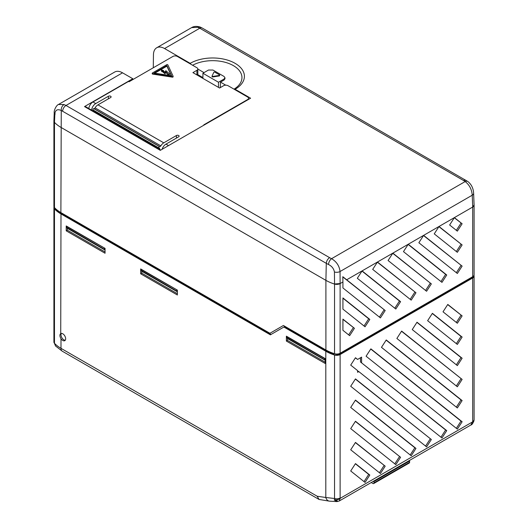 <?xml version="1.0" encoding="UTF-8"?>
<svg xmlns="http://www.w3.org/2000/svg" width="528" height="528" viewBox="0 0 528 528"><rect width="100%" height="100%" fill="white"/><g stroke="black" fill="none" stroke-linecap="round" stroke-linejoin="round"><path stroke-width="0.79" d="M167.666 64.68A0.627 0.363 0 0 0 166.782 64.68L152.401 72.983A0.627 0.363 0 0 0 152.684 73.59L172.326 76.633A0.627 0.363 0 0 0 173.098 76.184L167.831 64.845A0.627 0.363 0 0 0 167.666 64.68M158.756 147.906L93.166 110.035A0.785 0.455 -60 0 1 93.047 110.002A0.785 0.455 -60 0 1 92.928 109.369A0.785 0.455 -60 0 1 93.443 108.676A0.785 0.455 -60 0 1 93.72 108.603L159.515 146.593A0.785 0.455 -60 0 0 159.238 146.665A0.785 0.455 -60 0 0 158.723 147.358A0.785 0.455 -60 0 0 158.849 147.992A0.785 0.455 -60 0 0 158.961 148.025L159.238 148.051A1.261 0.726 -60 0 1 159.423 148.104A1.261 0.726 -60 0 1 159.661 148.936A5.973 3.452 120 0 0 159.588 149.391M60.991 338.725A4.085 2.363 -120 0 0 62.766 340.461A4.085 2.363 -120 0 0 64.812 340.659A4.085 2.363 -120 0 0 65.439 337.385A4.085 2.363 -120 0 0 62.766 333.782A4.085 2.363 -120 0 0 60.991 333.465C59.545 334.356 59.545 336.112 60.991 338.725L60.991 348.335A6.29 3.63 120 0 0 62.291 351.212L55.546 345.992L54.476 343.292A37.739 21.787 0 0 0 60.991 348.335L317.176 496.241L319.051 499.455L329.353 501.145A6.29 4.673 98.2 0 1 325.802 497.488L334.541 498.498A4.719 2.726 0 0 0 340.118 498.023L340.157 498.346A4.719 3.333 165 0 1 334.996 499.778L337.61 501.138L336.607 501.184L334.178 499.871L335.227 500.201M60.727 333.577L60.991 213.939A37.739 21.787 0 0 1 54.476 208.897L54.476 343.292A4.719 2.726 0 0 1 53.909 341.992L55.546 345.992M65.294 340.204A4.085 2.363 60 0 1 63.881 339.814A4.085 2.363 60 0 1 61.354 333.392M371.25 482.526L372.9 483.483A1.571 0.911 60 0 0 373.685 483.556A1.571 0.911 60 0 0 374.015 482.836L373.699 481.114M337.313 354.024L337.313 354.763A3.142 1.815 180 0 1 333.584 354.453L333.584 353.41M394.805 308.22L399.472 301.006L400.58 301.646L395.809 309.025L357.317 278.276L362.089 270.904L346.698 279.781L385.196 310.53L380.424 317.909L342.923 287.951L342.923 281.965L340.118 283.582A4.719 2.726 180 0 1 334.541 284.057A37.759 21.8 180 0 1 325.908 280.355L325.908 350.018L283.417 325.486L270.587 332.897L283.424 325.486M55.427 208.573L55.427 209.451L57.308 210.19M331.703 352.737L331.703 353.364L333.584 354.453M220.262 87.635L220.486 82.117L225.786 85.18M197.835 69.036L204.026 72.613M190.865 64.244A56.608 32.683 60 0 1 190.192 63.34A31.759 18.335 180 0 1 235.105 63.34A31.759 18.335 180 0 1 235.105 89.272L250.595 98.215L160.307 150.341L84.52 106.583L132.779 78.725L122.542 72.818A15.721 9.082 -120 0 0 114.682 72.039L58.463 104.498L64.007 104.524L65.993 105.461L329.611 257.664A32.505 18.77 0 0 0 331.558 258.687C336.554 261.657 339.385 265.934 340.052 271.524L340.118 283.536L334.541 284.005L334.435 271.986C333.769 268.594 331.795 266.105 328.522 264.521A4.719 2.482 -64.1 0 1 331.558 258.687L465.175 181.553A4.719 2.944 -55.6 0 1 467.841 181.513L202.132 27.991A4.719 2.726 -60 0 0 199.775 28.228L197.795 27.284L191.585 27.634M153.272 67.775L153.457 54.635A15.721 9.082 60 0 1 156.71 47.771A15.721 9.082 60 0 1 164.571 48.55L190.192 63.34M197.624 74.547L202.917 77.603M235.105 89.272A56.608 32.683 60 0 1 234.439 89.397M220.486 82.117L224.05 80.051L224.974 78.771L224.974 77.741L224.05 76.461L212.929 70.039L208.481 70.039L202.917 73.253L202.917 78.388M192.608 65.248A29.304 16.922 180 0 1 233.369 65.624A29.304 16.922 180 0 1 234.029 89.166M108.418 98.809L108.418 96.241L95.74 103.561L92.974 101.963A5.973 3.452 120 0 0 88.796 108.517M92.974 101.963L128.555 81.418A3.142 1.815 120 0 1 130.013 81.206M132.779 79.609L132.779 78.725M84.52 106.583A1.571 0.911 -60 0 1 85.305 106.504L160.769 150.071M334.435 271.986A4.719 2.6 -0.3 0 0 340.052 271.524L472.243 195.202A4.719 2.706 -2.3 0 0 473.623 193.195L474.091 204.996L472.705 206.983L472.243 195.202C471.801 189.486 469.445 184.932 465.175 181.553A32.505 18.77 0 0 0 463.393 180.424L465.755 180.193M474.091 205.022A4.719 2.726 180 0 1 474.091 205.055A4.719 2.726 180 0 1 474.091 205.108A4.719 2.726 180 0 1 472.712 207.035L454.397 217.602L462.125 223.773L457.354 231.145L449.632 224.981L454.397 217.602L439.012 226.486L462.125 244.946L457.354 252.318L434.247 233.864L439.012 226.486L423.628 235.369L462.125 266.119L457.354 273.491L418.856 242.748L423.628 235.369L408.243 244.253L403.471 251.625L441.969 282.374L446.734 275.002L408.243 244.253L392.858 253.136L431.35 283.886L426.584 291.258L388.087 260.509L392.858 253.136L377.474 262.02L415.965 292.763L411.193 300.142L372.702 269.392L377.474 262.02L362.089 270.904L400.58 301.646M202.132 27.991L200.026 26.994L197.795 27.284M283.417 325.486L269.92 333.28L60.885 212.599A37.759 21.8 180 0 1 54.476 207.616A4.719 2.726 180 0 1 53.909 206.316L53.909 121.064A4.719 2.726 180 0 1 53.909 121.018A4.719 2.726 180 0 1 53.909 120.985M328.522 264.521A37.224 21.49 180 0 1 326.284 263.34L325.908 280.355L60.885 127.347A37.759 21.8 180 0 1 54.476 122.364A4.719 2.726 180 0 1 53.909 121.064M329.611 257.664C327.631 259.024 326.522 260.918 326.284 263.34L61.261 110.477C57.658 108.907 55.532 109.857 54.899 113.329L54.476 122.311L53.909 121.018M60.885 212.599L61.261 110.484C61.149 107.89 62.06 105.904 64.007 104.524M325.908 350.018A37.759 21.8 -0 0 0 334.541 353.714A4.719 2.726 -0 0 0 340.118 353.245L472.712 276.698A4.719 2.726 -0 0 0 474.091 274.771L474.091 205.108M361.984 271.062L399.472 301.006M377.368 262.178L415.965 292.763M414.856 292.123L410.19 299.336M392.753 253.295L431.35 283.886M430.241 283.239L425.575 290.453M440.959 281.569L445.625 274.362L408.137 244.418M445.625 274.362L446.734 275.002M423.522 235.534L462.125 266.119M461.01 265.478L456.344 272.692M438.907 226.651L462.125 244.946M461.01 244.306L456.344 251.519M454.298 217.767L462.125 223.773M461.01 223.133L456.344 230.347M354.427 328.297L342.923 319.11L342.923 330.297L349.655 335.669L354.427 328.297L342.923 319.361M348.645 334.871L353.311 327.657M342.923 297.937L342.923 309.124L365.039 326.792L369.811 319.414L342.923 297.937M364.03 325.987L368.696 318.773L342.923 298.188M368.696 318.773L369.811 319.414M54.813 114.226C55.15 114.319 55.183 114.022 54.899 113.329M342.811 276.923L385.196 310.53M384.08 309.89L379.421 317.104M346.698 279.781L342.804 276.698L342.923 281.965M334.462 275.009L334.468 275.715M55.427 209.451A3.142 1.815 180 0 1 54.509 208.164L54.509 207.649M373.685 483.556L409.266 463.016A1.571 0.911 -120 0 0 409.596 462.297L409.596 460.997L374.015 481.536M409.273 460.568L409.596 460.997M336.415 501.151L336.996 501.6L339.299 500.966L340.157 498.346L472.672 421.839A4.719 1.927 11.5 0 0 473.959 420.862L474.091 419.549A4.719 2.726 0 0 1 472.712 421.476L472.712 277.979A4.719 2.726 0 0 0 474.091 276.052A4.719 2.726 0 0 0 473.959 275.411M339.299 500.966L470.923 424.981L472.712 421.476M331.703 353.364A36.795 21.245 0 0 1 326.469 350.856L284.546 326.654L283.879 327.037L325.802 351.239A37.739 21.787 0 0 0 334.541 355.001L334.541 498.498L334.996 499.778M54.041 206.963A4.719 2.726 0 0 0 53.909 207.603A4.719 2.726 0 0 0 54.476 208.897M334.541 355.001A4.719 2.726 0 0 0 340.118 354.532L472.712 277.979M336.996 501.6L329.353 501.145M335.894 501.079L334.178 499.871M283.879 327.037L270.382 334.831L60.991 213.939M67.327 228.103L67.327 230.182L66.218 230.828L66.218 225.951L105.052 248.371L105.052 253.249L66.218 230.828M67.327 230.182L105.052 251.962M325.202 362.195L287.483 340.415L286.374 341.055L325.202 363.482L325.202 358.598L286.374 336.178L286.374 341.055M287.483 340.415L287.483 338.323M177.368 293.713L141.788 273.174L140.672 273.814L177.368 295L177.368 290.116L140.672 268.937L140.672 273.814M141.788 273.174L141.788 271.075M456.344 343.629L461.01 336.415L462.125 337.062L457.354 344.434L427.634 320.694L432.406 313.322L462.125 337.062M461.01 336.415L432.3 313.48M457.354 323.261L443.018 311.81L447.79 304.438L462.125 315.889L457.354 323.261M447.685 304.597L462.125 315.889M461.01 315.242L456.344 322.456M350.704 470.969L365.039 482.42L369.811 475.048L355.476 463.597L350.704 470.969M364.03 481.615L368.696 474.401L355.37 463.756M368.696 474.401L369.811 475.048M57.308 210.533A36.795 21.245 0 0 0 61.657 213.556L271.049 334.448M337.313 354.763A3.775 2.178 0 0 0 339.451 354.143L472.045 277.596A3.775 2.178 0 0 0 473.088 276.454M396.865 338.461L401.63 331.082L462.125 379.401L457.354 386.78L396.865 338.461M401.524 331.247L462.125 379.401M461.01 378.761L456.344 385.975M462.125 358.228L417.014 322.205L412.249 329.578L457.354 365.607L462.125 358.228L461.01 357.588L456.344 364.802M416.915 322.364L461.01 357.588M355.37 442.583L385.196 466.165L380.424 473.537L350.704 449.797L355.476 442.424L385.196 466.165M384.08 465.518L379.421 472.732M355.37 421.41L400.58 457.281L395.809 464.653L350.704 428.624L355.476 421.252L400.58 457.281M399.472 456.641L394.805 463.848M350.704 407.451L355.476 400.079L415.965 448.397L411.193 455.77L350.704 407.451M410.19 454.971L414.856 447.757L415.965 448.397M414.856 447.757L355.37 400.237M355.357 379.058L431.35 439.514L426.584 446.893L350.698 386.272L355.463 378.899L431.35 439.514M430.241 438.874L425.575 446.087M456.344 428.32L461.01 421.106L462.125 421.747L457.354 429.125L366.089 356.228L370.861 348.85L462.125 421.747M370.755 349.015L461.01 421.106M456.344 407.147L461.01 399.934L462.125 400.574L457.354 407.953L381.473 347.345L386.245 339.966L462.125 400.574M386.14 340.131L461.01 399.934M361.607 362.63L361.607 357.119L357.601 359.429L355.476 357.733L350.704 365.105L357.601 370.616L357.601 372.273L358.802 371.58L441.969 438.009L446.734 430.63L360.492 361.99L360.492 357.766M357.601 370.986L358.802 371.58M355.37 357.898L357.601 359.429M440.959 437.204L445.625 429.99L446.734 430.63M445.625 429.99L360.492 361.99M177.005 289.912L141.227 269.511L141.227 270.541L142.342 271.61L177.368 291.832M176.807 290.057L176.807 291.08L141.227 270.541M176.807 291.08L177.368 291.614M104.735 248.186L66.733 226.499L66.733 227.528L67.841 228.598L105.052 250.081M104.537 248.325L104.537 249.355L66.733 227.528M104.537 249.355L105.052 249.85M325.202 360.07L286.922 337.781L287.12 336.613M324.727 359.608L324.727 358.578L286.922 336.758M325.202 360.314L288.037 338.851L286.922 337.781M247.599 99.944L247.599 99.568A3.142 1.815 0 0 0 248.523 98.281A3.142 1.815 0 0 0 247.599 97L228.043 85.708A3.142 1.815 0 0 0 223.595 85.708L219.595 88.018L192.911 72.613L196.911 70.303A3.142 1.815 0 0 0 197.835 69.016L197.835 73.9A3.142 1.815 180 0 1 197.122 75.049M204.95 124.568A3.142 1.815 120 0 0 203.795 124.859L204.118 125.05M247.599 99.568L203.795 124.859M95.74 103.561A5.973 3.452 120 0 0 91.568 110.121M197.835 69.016A3.142 1.815 0 0 0 196.911 67.736L177.355 56.443A3.142 1.815 0 0 0 172.907 56.443L129.096 81.734L128.555 81.418M162.109 149.299A5.973 3.452 -60 0 1 165.99 144.118L178.662 136.798A1.571 0.911 180 0 0 179.124 136.158A1.571 0.911 180 0 0 178.154 135.32A1.571 0.911 180 0 0 176.438 135.518L163.766 142.837A5.973 3.452 120 0 0 160.849 145.86A1.261 0.726 -60 0 1 159.793 146.619L159.515 146.593M224.05 80.051L224.05 79.028L218.48 82.243L202.917 73.253M224.05 79.028L224.974 77.741M212.091 76.171L212.091 76.501A0.627 0.363 0 0 0 212.863 76.943L219.193 75.966A0.627 0.363 0 0 0 219.655 75.616L219.655 75.101A0.627 0.363 0 0 0 219.47 74.844L214.843 72.171A0.627 0.363 0 0 0 213.787 72.336L212.091 75.986A0.627 0.363 0 0 0 212.863 76.428L219.193 75.451A0.627 0.363 0 0 0 219.655 75.101M108.418 96.241A1.571 0.911 180 0 1 110.134 96.05A1.571 0.911 180 0 1 111.104 96.888A1.571 0.911 180 0 1 110.642 97.528L97.964 104.848A5.973 3.452 -60 0 0 95.053 107.87A1.261 0.726 -60 0 1 93.997 108.629L93.72 108.603M152.401 73.498A0.627 0.363 0 0 0 152.684 74.105L172.326 77.141A0.627 0.363 0 0 0 173.098 76.699L173.098 76.375M218.48 82.243L218.48 87.377M93.786 111.401A5.973 3.452 -60 0 1 93.859 110.953L159.661 148.936M93.859 110.471A1.261 0.726 -60 0 1 93.859 110.953M154.763 73.161L166.901 66.152L171.343 75.728M166.901 65.644L171.6 75.768L154.057 73.055L166.901 65.644L166.901 66.152M163.594 70.594L162.763 70.528L165.132 72.171L165.845 70.666L169.541 73.894L169.541 74.408L168.353 75.088L165.779 72.277L165.046 73.814L161.931 71.247L161.812 71.729L161.218 69.775L163.594 70.594L163.594 71.102M169.541 73.894L168.353 74.573L168.353 75.088M168.353 74.573L165.779 71.762L165.779 72.277M165.779 71.762L165.046 73.814M165.046 73.306L161.931 70.732L161.931 71.247M161.931 70.732L161.812 71.729M161.812 71.214L161.218 69.775M463.393 180.424L199.775 28.228L164.571 48.55M62.66 111.137A4.719 2.726 -60 0 1 65.993 105.461L122.542 72.818M472.712 276.698L472.705 206.983M473.623 193.195L473.623 193.195C473.332 188.258 471.405 184.364 467.841 181.513M54.476 122.311L54.476 207.616M53.909 120.945L54.226 112.966A4.719 2.739 2.3 0 0 54.806 114.365M334.541 284.005L334.541 353.714M340.118 283.536L340.118 353.245M409.596 462.297L374.015 482.836M317.176 496.241L325.802 497.488L325.802 351.239M340.118 354.532L340.118 498.023M61.657 213.556L61.657 213.041M326.469 350.856L326.469 350.335M339.451 354.143L339.451 353.569M472.045 277.596L472.045 277.081M168.538 145.589L165.99 144.118M163.766 142.837L97.964 104.848M95.053 107.87L160.849 145.86M176.438 138.085L176.438 135.518M196.911 74.923L196.911 70.303M93.997 108.629L159.793 146.619M152.684 73.59L152.684 74.105M172.326 76.633L172.326 77.141M219.193 75.451L219.193 75.966M212.863 76.428L212.863 76.943M200.026 26.994C196.548 26.05 193.736 26.261 191.585 27.641L156.71 47.771M58.463 104.498C56.773 104.9 53.75 109.963 54.226 112.966M319.051 499.455L62.291 351.212M53.909 207.603L53.909 341.992M473.959 420.862C472.811 423.588 471.801 424.961 470.923 424.981M474.091 276.052L474.091 419.549M336.145 501.118L336.607 501.184M93.047 110.002L158.849 147.992M152.216 73.24L152.216 73.755M173.118 76.283L173.118 76.791M212.071 76.078L212.071 76.593M248.523 98.281L248.523 99.409"/></g></svg>

